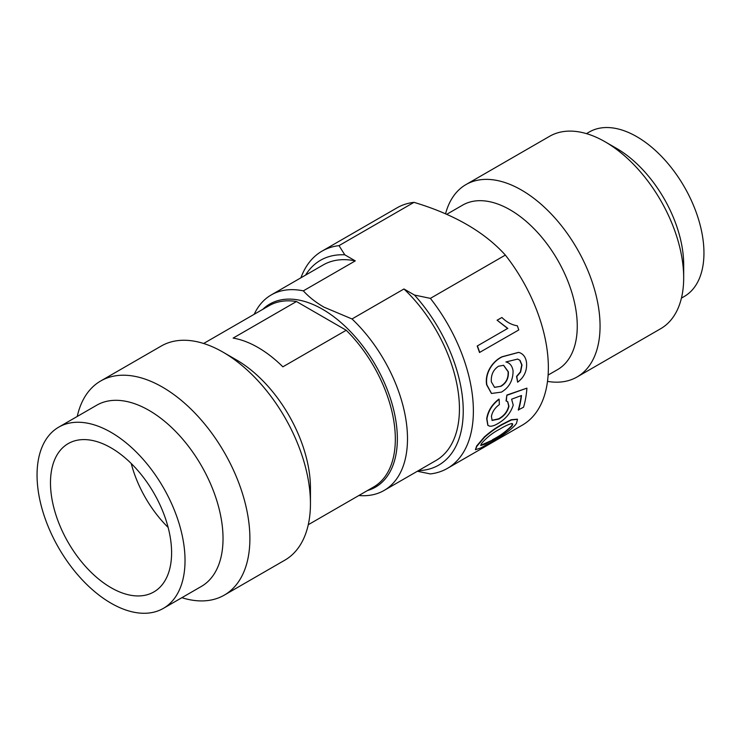 <?xml version="1.0" encoding="UTF-8"?>
<svg xmlns="http://www.w3.org/2000/svg" width="741" height="741" viewBox="0 0 741 741"><rect width="100%" height="100%" fill="white"/><g stroke="black" fill="none" stroke-linecap="round" stroke-linejoin="round"><path stroke-width="1.11" d="M445.554 213.843A111.085 64.134 60 0 1 465.978 184.574A111.085 64.134 60 0 1 521.516 190.076A111.085 64.134 60 0 1 600.062 326.133A111.085 64.134 60 0 1 577.054 376.984A111.085 64.134 60 0 1 547.497 381.374M577.054 376.984L660.676 328.708A111.085 64.134 -120 0 0 683.684 277.856A111.085 64.134 -120 0 0 605.128 141.809A111.085 64.134 -120 0 0 549.59 136.307L465.978 184.574M446.684 214.334L462.634 205.127A94.959 54.825 60 0 1 510.114 209.833A94.959 54.825 60 0 1 577.258 326.133A94.959 54.825 60 0 1 557.593 369.602L548.118 375.076M681.433 298.104L684.286 296.456A94.959 54.825 -120 0 0 703.95 252.987A94.959 54.825 -120 0 0 636.806 136.687A94.959 54.825 -120 0 0 589.327 131.981L586.474 133.63M262.777 309.34A105.713 61.031 60 0 1 322.613 309.303A105.713 61.031 60 0 1 397.361 438.774A105.713 61.031 60 0 1 367.406 490.57M358.829 495.525A112.873 65.171 -120 0 0 384.116 490.44L436.06 460.457A112.873 65.171 -120 0 0 403.956 288.981L352.012 318.963L323.882 307.107C315.638 302.291 308.793 296.872 303.338 290.861L355.282 260.878A112.873 65.171 -120 0 0 323.187 264.945L271.243 294.937A112.873 65.171 60 0 1 303.338 290.861M254.191 314.295A112.873 65.171 60 0 1 271.243 294.937M346.223 330.254L282.877 366.823A104.638 60.41 -120 0 0 257.998 347.483A104.638 60.41 -120 0 0 233.119 338.1L296.465 301.522L346.223 330.254A104.638 60.41 60 0 1 395.333 439.061A104.638 60.41 60 0 1 373.659 486.967L308.265 524.721M203.636 343.481L269.029 305.727A104.638 60.41 60 0 1 296.465 301.522M77.24 416.461A123.627 71.377 60 0 1 100.665 381.004A123.627 71.377 60 0 1 162.474 387.126A123.627 71.377 60 0 1 249.893 538.54A123.627 71.377 60 0 1 224.282 595.134A123.627 71.377 60 0 1 181.869 597.691M100.665 381.004L161.223 346.047A123.627 71.377 60 0 1 223.032 352.17L223.032 352.17A123.627 71.377 60 0 1 310.451 503.574A123.627 71.377 60 0 1 284.84 560.168L224.282 595.134M58.724 427.149L96.728 405.207A104.638 60.41 60 0 1 149.043 410.394A104.638 60.41 60 0 1 223.032 538.54A104.638 60.41 60 0 1 201.357 586.437L163.353 608.38A104.638 60.41 60 0 1 82.723 580.351A104.638 60.41 60 0 1 37.05 475.055A104.638 60.41 60 0 1 58.724 427.149A104.638 60.41 60 0 1 111.039 432.336A104.638 60.41 60 0 1 185.028 560.483A104.638 60.41 60 0 1 163.353 608.38M171.597 552.73A85.641 49.443 -120 0 0 111.039 447.842A85.641 49.443 -120 0 0 68.218 443.6A85.641 49.443 -120 0 0 50.481 482.808A85.641 49.443 -120 0 0 87.864 568.995A85.641 49.443 -120 0 0 153.859 591.939A85.641 49.443 -120 0 0 171.597 552.73M605.128 141.809L616.531 148.385A94.959 54.825 -120 0 1 683.684 264.685L683.684 277.856M300.92 277.801A125.414 72.414 60 0 1 321.983 251.162L396.963 207.869A125.414 72.414 60 0 1 413.997 202.339C453.992 214.353 484.447 231.933 505.353 255.08A125.414 72.414 60 0 1 548.359 367.684A125.414 72.414 60 0 1 522.377 425.102L447.397 468.386A125.414 72.414 60 0 1 430.373 473.925L417.35 471.257M475.379 449.704L476.917 446.221L484.549 437.227C490.44 432.049 496.248 427.89 501.981 424.76L511.364 419.99L517.505 419.295L516.458 423.389C511.429 430.614 497.998 438.153 489.82 442.979L480.733 447.99L475.379 449.704L476.695 445.943L484.318 436.977C490.209 431.799 496.016 427.65 501.75 424.519L511.142 419.739L517.375 419.174M491.978 420.314L498.637 418.832C504.065 415.775 507.428 411.514 508.706 406.059L507.604 401.566M518.524 410.134A125.785 72.618 60 0 0 521.488 395.509L511.605 399.195L513.226 405.095C510.744 412.978 505.594 419.156 497.785 423.639C494.367 425.667 491.607 426.492 489.505 426.112L487.958 425.408L486.939 418.915C488.189 411.135 492.256 404.586 499.128 399.26L499.341 404.595C495.007 407.745 492.367 411.653 491.44 416.349L492.107 420.434L498.888 419.054C504.306 415.997 507.659 411.737 508.956 406.253L507.733 401.65L506.047 400.927L506.863 395.055L526.916 388.145A125.785 72.618 60 0 1 523.535 407.244L518.283 409.912A125.414 72.414 60 0 0 521.201 395.62M487.828 425.288L486.689 418.721C487.93 410.959 491.996 404.419 498.869 399.103L499.128 399.26M517.635 382.18L516.82 376.511L520.645 372.01L521.988 364.98L520.025 360.339L517.672 359.07L505.918 361.96C509.901 362.942 512.281 365.915 513.068 370.88C513.068 380.374 509.206 387.45 501.472 392.109L491.533 393.462L486.902 384.912C484.725 372.742 493.265 360.895 502.361 356.791L518.654 352.401L519.95 352.79C523.702 354.393 525.906 357.727 526.545 362.784C527.11 370.852 524.137 377.317 517.635 382.18L516.56 376.391L520.386 371.899L521.729 364.887L519.774 360.256L517.542 359.033M491.394 393.388L486.652 384.82C484.484 372.667 493.024 360.848 502.12 356.745L518.543 352.373M477.195 346.028L507.622 328.458L497.081 320.205L501.907 317.491C506.677 322.205 511.818 324.966 517.32 325.771A125.785 72.618 60 0 1 518.783 329.949L479.501 352.484A125.414 72.414 60 0 0 477.195 346.028L507.622 328.458M505.353 255.08L430.373 298.373A125.414 72.414 60 0 1 447.397 468.386M321.983 251.162A125.414 72.414 60 0 1 339.007 245.632L413.997 202.339M403.956 288.981L414.46 295.038A118.254 68.274 60 0 1 463.208 408.402A118.254 68.274 60 0 1 418.433 470.628M430.373 298.373L414.46 295.038M305.561 275.124A118.254 68.274 60 0 1 344.787 254.811L339.007 245.632M344.787 254.811L355.282 260.878M384.116 490.44A112.873 65.171 -120 0 0 407.494 438.774A112.873 65.171 60 0 0 352.012 318.963M223.032 352.17L236.462 359.922A104.638 60.41 60 0 1 310.451 488.069L310.451 503.574M131.222 463.495A85.641 49.443 -120 0 0 168.133 527.425M507.844 328.448L497.081 320.205M497.294 320.158L501.907 317.491M477.417 346.01A125.785 72.618 60 0 1 479.733 352.494M491.348 381.837L494.571 387.376L501.036 386.256C506.316 383.097 508.752 378.271 508.335 371.769L503.639 365.285L498.498 366.249C493.256 369.759 490.875 374.955 491.348 381.837M494.442 387.311L501.036 386.256M500.777 386.126C506.057 382.995 508.493 378.179 508.076 371.676L508.335 371.769M508.076 371.676L503.519 365.257M506.307 401.103L506.863 395.055M507.122 395.212L526.916 388.145M481.418 443.618L480.77 445.489L485.281 444.081L492.756 439.941C500.008 436.31 506.418 431.651 511.985 425.945C513.004 424.361 512.911 423.565 511.707 423.537C508.585 424.343 504.704 426.168 500.073 428.983C492.848 432.624 486.633 437.505 481.418 443.618M512.522 423.815L511.707 423.537M480.696 445.322L492.756 439.941M492.533 439.645C499.795 436.023 506.196 431.364 511.762 425.667L511.985 425.945M511.762 425.667L512.392 423.695"/></g></svg>
